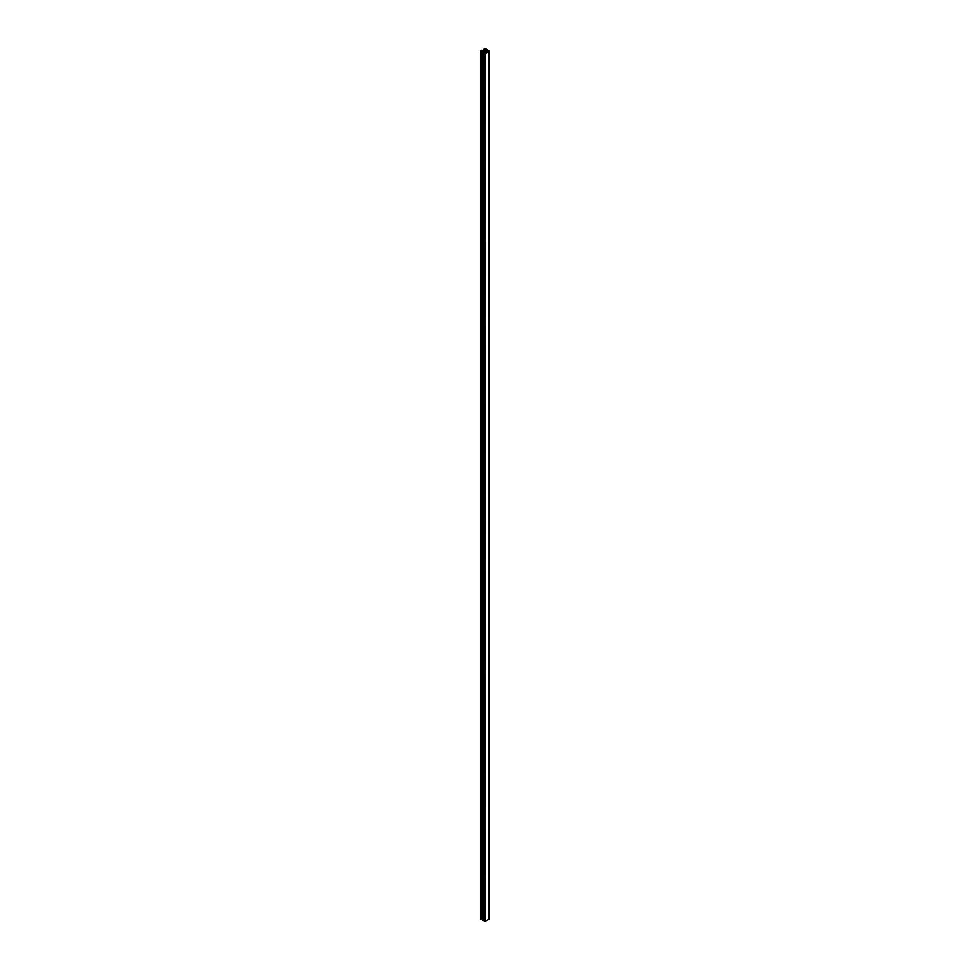 <?xml version="1.0" encoding="UTF-8"?>
<svg xmlns="http://www.w3.org/2000/svg" width="970" height="970" viewBox="0 0 970 970"><rect width="100%" height="100%" fill="white"/><g stroke="black" fill="none" stroke-linecap="round" stroke-linejoin="round"><path stroke-width="1.45" d="M480.72 51.422A2.716 1.564 180 0 1 481.799 50.173L483.642 51.628L483.69 49.191L484.515 49.24L485.121 52.259L485.291 49.688L486.152 50.185L486.212 52.586L486.37 50.61L486.37 52.501L486.37 50.307L487.292 51.968L487.449 50.937L488.237 51.386L485.715 52.829L483.642 51.628L483.618 49.13A2.716 1.564 180 0 1 485.958 48.5L483.642 49.191L488.225 51.386L485.8 52.829L481.86 50.161L480.732 51.519A2.716 1.564 180 0 1 480.72 51.422L480.72 919.487A2.716 1.564 0 0 1 480.732 919.39L480.95 51.519L480.95 919.584A5.371 3.104 180 0 1 480.95 919.548L481.666 919.56L481.435 51.361L485.145 53.435L489.195 51.155L485.885 48.633A5.371 3.104 180 0 1 485.958 48.621L485.885 48.633A5.371 3.104 180 0 1 485.958 48.621L486.031 48.609M480.72 919.487A2.716 1.564 0 0 0 480.732 919.584L480.95 51.519A5.371 3.104 180 0 1 480.95 51.471L484.927 53.398L484.939 921.464L489.268 919.087M488.541 51.204L487.837 50.767L488.541 51.204M487.716 50.476L486.746 50.161L487.716 50.476M486.625 49.846L485.667 49.531L486.625 49.846M485.546 49.227L484.588 48.912L485.546 49.227M484.721 52.61L485.424 53.047L484.721 52.61M484.333 52.428L483.363 52.113L484.333 52.428M483.242 51.81L482.284 51.483L483.242 51.81M482.163 51.18L481.205 50.864L482.163 51.18M481.666 919.633L481.763 51.556L481.666 919.633M482.175 919.936L483.06 920.372L482.272 919.924L482.272 51.846L482.175 919.936M483.06 920.445L483.957 920.894L483.169 920.433L483.169 52.368L483.06 920.445M483.957 920.966L484.842 921.403L484.054 920.942L484.054 52.877L483.957 920.966M486.043 49.033L489.28 51.046L489.195 919.22L485.327 921.452L484.964 53.398L484.842 921.476L485.327 53.386L489.195 51.155L489.28 919.111L489.219 51.143M483.618 51.616L483.618 49.143L483.63 51.628M484.515 49.24L484.515 52.125L484.515 49.24M485.073 49.979L485.073 52.259L485.073 49.979M485.23 50.016L485.23 52.259L485.23 50.016M486.152 50.61L486.152 52.622L486.152 50.61M486.309 50.634L486.309 52.525L486.309 50.634M487.231 51.228L487.231 52.004L487.231 51.228M487.389 51.264L487.389 51.907L487.389 51.264M484.927 53.398L484.927 921.464L484.927 53.398M484.842 921.476L484.842 53.411L484.842 921.476M481.435 919.439L481.435 51.361L481.435 919.439M480.95 919.548A5.371 3.104 0 0 0 480.95 919.584L480.95 51.519A5.371 3.104 180 0 1 480.95 51.471L480.95 919.548M489.28 51.046L489.28 919.111M481.205 918.929L481.205 50.864"/></g></svg>
